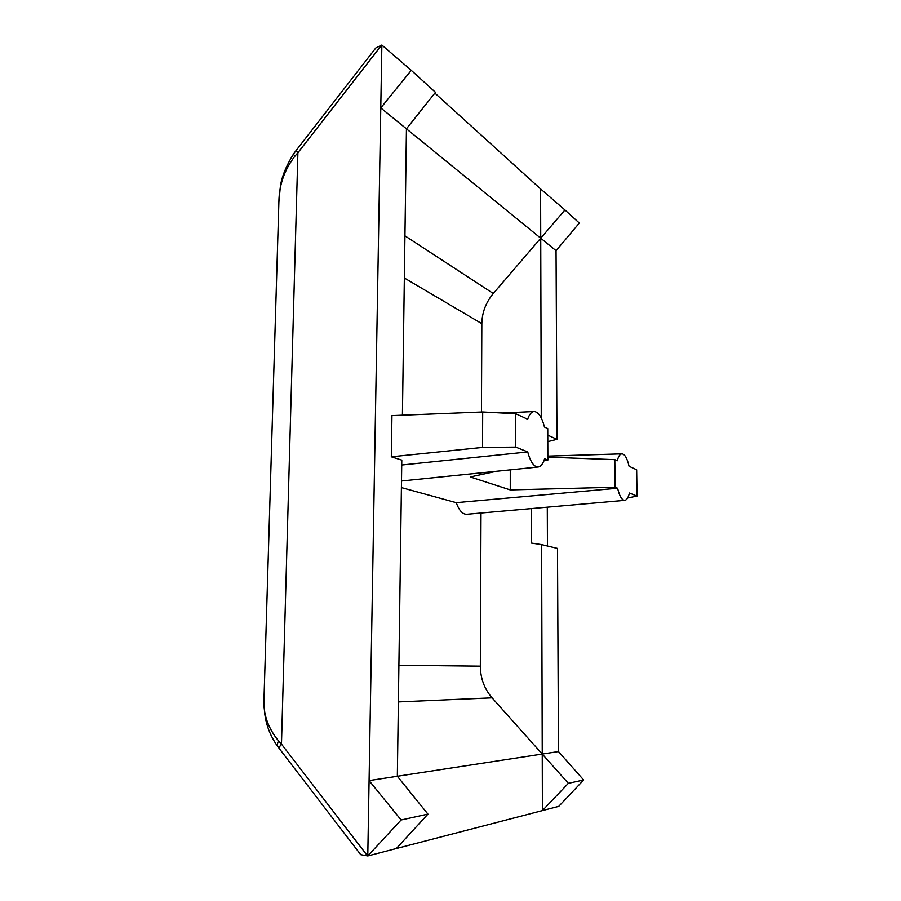 <?xml version="1.0" encoding="UTF-8"?>
<svg xmlns="http://www.w3.org/2000/svg" width="901" height="901" viewBox="0 0 901 901"><rect width="100%" height="100%" fill="white"/><g stroke="black" fill="none" stroke-linecap="round" stroke-linejoin="round"><path stroke-width="1.35" d="M404.943 235.837L493.286 293.501L564.938 209.967L579.332 223.043L556.052 250.669L556.964 439.328L547.763 435.172M558.474 751.569L542.244 754.058L541.625 544.621L557.494 548.427L558.474 751.569L583.657 779.984L558.744 806.361L542.402 810.596L568.362 783.329L492.081 697.847L398.377 701.924M381.652 45.095L297.893 152.776L296.057 150.557L375.807 47.967L381.866 45.05L411.273 70.346L380.774 107.917L369.083 780.604L401.114 819.978L367.777 855.95L360.715 854.666L279.535 748.9C278.961 747.931 279.603 746.332 281.472 744.125L367.552 855.927M401.114 819.978L427.93 814.11L396.316 848.539L367.777 855.95L369.083 780.604L397.341 776.268L401.79 460.118L391.316 456.807L482.542 447.414L482.688 411.971L391.946 415.609L391.316 456.807M402.42 415.192L406.441 128.82L380.774 107.917L381.866 45.05M534.113 411.532C538.393 411.881 541.85 417.05 544.474 427.04L547.74 428.549L547.853 460.073L544.576 458.744C542.999 463.846 540.87 466.594 538.179 467C533.966 466.988 530.475 461.965 527.716 451.942L515.766 447.11L515.766 413.739L527.671 419.258C529.326 414.314 531.477 411.746 534.113 411.532L502.195 413.007M627.637 497.96L637.041 496.079L636.658 469.781L629.067 466.256C627.209 458.282 624.832 454.149 621.938 453.845C619.989 453.991 618.435 456.3 617.264 460.783L614.809 459.645L547.842 457.156M401.395 487.587L456.21 502.657L617.602 488.229L615.135 487.238L510.259 489.907L470.277 476.956L496.338 471.279M543.821 460.952L547.853 460.073M515.766 447.11L482.542 447.414M527.716 451.942L401.711 465.017M398.895 665.287L480.334 666.166L480.999 513.029M480.334 666.166C480.458 678.318 484.366 688.882 492.081 697.847M531.263 508.603L531.32 543.055L541.625 544.621M493.286 293.501C485.887 302.398 482.069 312.444 481.832 323.65L404.346 277.992M481.449 412.027L481.832 323.65M541.253 417.951L540.589 188.928L564.938 209.967M456.21 502.657C459.127 510.518 462.641 514.392 466.752 514.291L624.787 500.348C626.769 500.044 628.312 497.6 629.427 493.016L637.041 496.079M547.29 507.184L547.436 546.017M556.052 250.669L406.441 128.82L435.465 92.33L411.273 70.346M583.657 779.984L568.362 783.329M434.856 93.085L540.589 188.928M427.93 814.11L397.341 776.268L542.244 754.058L542.402 810.596L396.316 848.539M556.964 439.328L547.785 441.659M482.688 411.971L515.766 413.739M615.135 487.238L614.809 459.645M617.602 488.229C619.528 496.226 621.927 500.258 624.787 500.348M510.259 489.907L510.27 469.86M297.893 152.776L294.864 156.211C284.378 169.917 279.051 185.201 278.893 202.061L263.993 699.018C263.148 713.997 267.957 727.918 278.42 740.791L281.472 744.125L297.893 152.776M294.864 156.211L293.422 154.105L296.057 150.557M279.535 748.9L276.934 745.386L278.42 740.791M538.179 467L401.486 480.999M621.938 453.845L547.842 456.12M278.893 202.061L280.188 188.23C281.089 178.522 285.493 167.147 293.422 154.105M276.934 745.386C270.368 735.88 266.324 725.474 264.815 714.189C263.396 700.021 264.128 701.845 263.993 699.018"/></g></svg>
